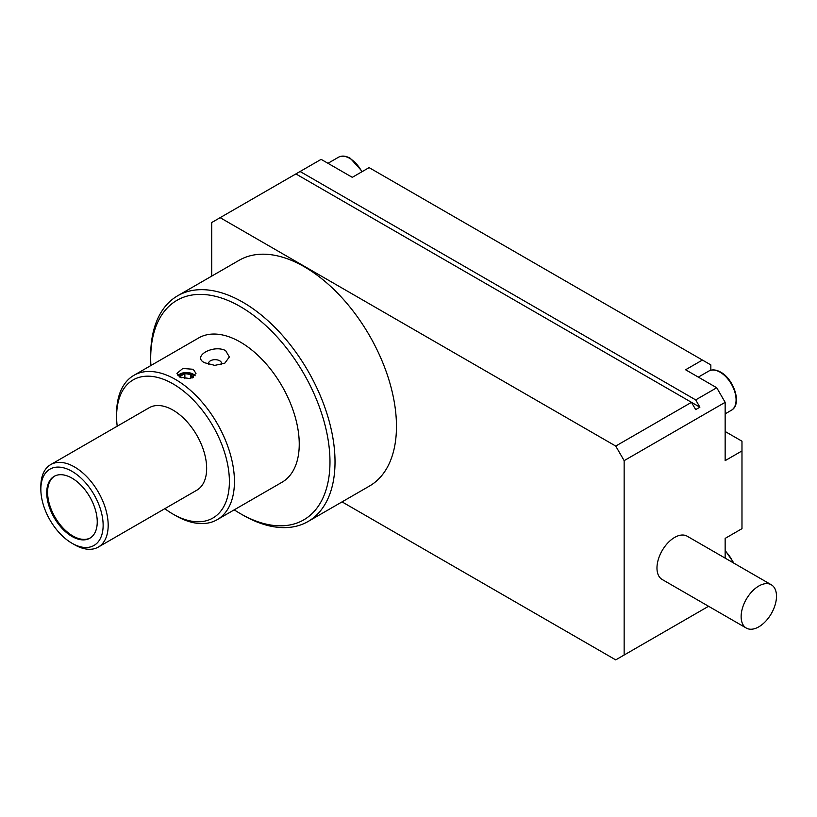 <?xml version="1.0" encoding="UTF-8"?>
<svg xmlns="http://www.w3.org/2000/svg" width="817" height="817" viewBox="0 0 817 817"><rect width="100%" height="100%" fill="white"/><g stroke="black" fill="none" stroke-linecap="round" stroke-linejoin="round"><path stroke-width="1.23" d="M150.9 365.526A126.768 73.193 60 0 1 150.696 358.346L150.696 355.436A130.342 75.256 60 0 1 177.687 295.764L239.126 260.296A130.342 75.256 60 0 1 304.302 266.75A130.342 75.256 60 0 1 389.454 381.61A130.342 75.256 60 0 1 369.468 486.054L308.029 521.522A130.342 75.256 60 0 1 242.853 515.067L240.331 513.607A126.768 73.193 60 0 1 234.224 509.849M177.687 295.764A130.342 75.256 60 0 1 242.853 302.219A130.342 75.256 60 0 1 328.005 417.078A130.342 75.256 60 0 1 308.029 521.522M758.809 626.833A25 14.43 -60 0 1 746.319 628.079A25 14.43 -60 0 1 742.479 608.042A25 14.43 -60 0 1 758.809 586.014A25 14.43 -60 0 1 771.309 584.778A25 14.43 -60 0 1 775.149 604.805A25 14.43 -60 0 1 758.809 626.833M746.319 628.079L662.148 579.478A25 14.43 -60 0 1 658.318 559.451A25 14.43 -60 0 1 674.648 537.423A25 14.43 -60 0 1 687.148 536.187L771.309 584.778M150.696 358.346A126.768 73.193 60 0 1 240.331 306.6A126.768 73.193 60 0 1 329.976 461.86A126.768 73.193 60 0 1 240.331 513.607L242.853 515.067M217.179 519.683L281.988 482.265A83.324 48.111 -120 0 0 294.763 415.496A83.324 48.111 -120 0 0 240.331 342.068A83.324 48.111 -120 0 0 198.674 337.942L133.855 375.36A83.324 48.111 60 0 1 175.522 379.486A83.324 48.111 60 0 1 229.955 452.914A83.324 48.111 60 0 1 217.179 519.683A83.324 48.111 60 0 1 175.522 515.558L173 514.097A79.749 46.048 60 0 1 164.809 508.685M225.604 350.575L229.363 356.968L224.798 363.187L214.8 365.383L204.556 362.728C191.719 356.539 213.104 344.202 225.604 350.575M193.2 369.284L195.988 373.389L190.106 378.628L179.73 377.056L176.942 373.389L182.824 368.467L193.2 369.284M221.295 364.637A6.546 3.779 0 0 0 219.712 360.777A6.546 3.779 0 0 0 211.787 360.185A6.546 3.779 0 0 0 208.764 364.453M117.199 426.219A79.749 46.048 60 0 1 116.606 416.425A79.749 46.048 60 0 1 173 383.857A79.749 46.048 60 0 1 229.393 481.54A79.749 46.048 60 0 1 173 514.097L175.522 515.558M98.326 547.073L196.805 490.21A47.611 27.492 -120 0 0 204.097 452.056A47.611 27.492 -120 0 0 173 410.103A47.611 27.492 -120 0 0 149.184 407.744L50.715 464.597A47.611 27.492 60 0 1 74.521 466.956A47.611 27.492 60 0 1 105.618 508.92A47.611 27.492 60 0 1 98.326 547.073A47.611 27.492 60 0 1 74.521 544.714L71.988 543.254A44.047 25.429 60 0 1 40.85 489.312A44.047 25.429 60 0 1 71.988 471.327A44.047 25.429 60 0 1 103.136 525.27A44.047 25.429 60 0 1 71.988 543.254L74.521 544.714M71.988 478.139A35.713 20.619 -120 0 0 54.136 476.362A35.713 20.619 -120 0 0 48.663 504.977A35.713 20.619 -120 0 0 71.988 536.452A35.713 20.619 -120 0 0 89.85 538.219A35.713 20.619 -120 0 0 95.323 509.604A35.713 20.619 -120 0 0 71.988 478.139M54.565 476.137A35.713 20.619 -120 0 0 49.623 504.875A35.713 20.619 -120 0 0 72.836 535.962A35.713 20.619 -120 0 0 90.268 537.964M195.161 375.8A9.518 5.494 0 0 0 193.2 374.145A9.518 5.494 0 0 0 177.902 375.626M179.332 376.821A7.139 4.126 180 0 1 183.927 373.206A7.139 4.126 180 0 1 191.515 374.145A7.139 4.126 180 0 1 193.609 377.056A7.139 4.126 180 0 1 193.598 377.26M342.057 501.883L615.722 659.881L624.147 655.02L624.147 460.645L615.722 446.062L220.13 217.669L211.715 222.53L211.715 276.126M725.149 558.123L725.149 538.393L741.979 528.67L741.979 450.923L725.149 460.645L725.149 402.332L624.147 460.645M624.147 655.02L708.564 606.285M615.722 446.062L691.478 402.332L295.887 173.929L220.13 217.669M725.149 402.332L716.734 387.748L695.686 399.901L699.893 407.183L695.686 409.613L691.478 402.332L699.893 407.183M695.686 399.901L300.094 171.499L321.132 159.356L352.28 177.33L369.11 167.618L702.416 360.052L685.586 369.764L716.734 387.748M741.979 450.923L741.979 441.2L725.149 431.488M695.686 613.72L699.893 611.29M710.841 370.234L710.841 364.913L702.416 360.052M300.094 171.499L295.887 173.929M116.606 416.425L116.606 413.504A83.324 48.111 60 0 1 133.855 375.36M40.85 489.312L40.85 486.401A47.611 27.492 60 0 1 50.715 464.597M192.404 377.903L190.841 374.533L184.867 373.604L180.486 376.137L181.262 377.791M184.867 373.604L184.867 378.741M190.841 374.533L190.841 378.455M361.87 171.795A22.621 13.062 -120 0 0 349.747 158.386A22.621 13.062 -120 0 0 338.442 157.262C341.741 155.414 345.714 155.771 350.35 158.324L362.309 171.539M720.094 372.195A22.621 13.062 -120 0 0 708.788 371.081C712.087 369.233 716.06 369.59 720.696 372.143C733.748 379.057 742.449 404.292 731.409 410.246A22.621 13.062 -120 0 0 734.871 392.129A22.621 13.062 -120 0 0 720.094 372.195M733.309 562.842A22.621 13.062 -120 0 0 725.149 551.005M731.409 410.246L725.149 413.862M338.442 157.262L327.974 163.308M708.788 371.081L698.321 377.117M725.149 550.392L734.023 563.25"/></g></svg>
